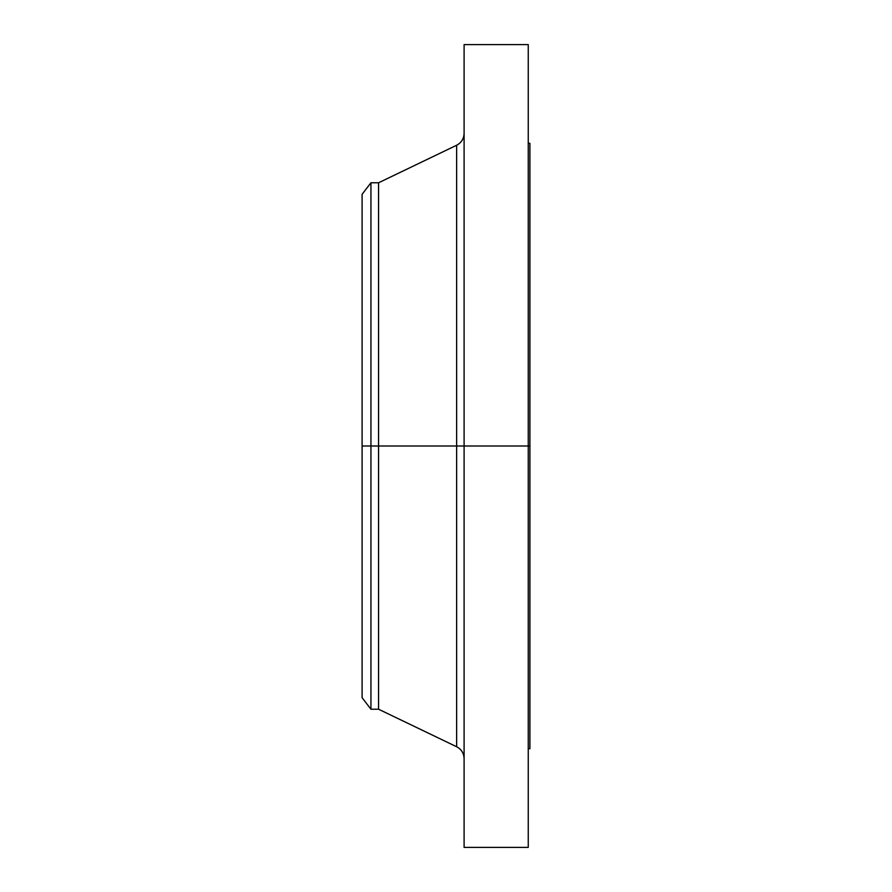 <?xml version="1.0" encoding="UTF-8"?>
<svg xmlns="http://www.w3.org/2000/svg" width="892" height="892" viewBox="0 0 892 892"><rect width="100%" height="100%" fill="white"/><g stroke="black" fill="none" stroke-linecap="round" stroke-linejoin="round"><path stroke-width="1.34" d="M528.254 44.6L528.254 446L528.254 44.6L464.096 44.6L464.096 446L529.904 446L529.904 748.7L529.904 446L528.254 446L528.254 847.4L528.254 446L456.637 446L456.637 145.251L456.637 446L362.096 446L362.096 697.7L362.096 446L370.938 446L370.938 709.218L370.938 446L378.554 446L378.554 709.218L378.554 446L456.637 446L456.637 145.251C461.398 142.72 463.885 138.762 464.096 133.387M362.096 697.7L370.938 709.218L378.554 709.218L456.637 746.749L456.637 446L456.637 746.749L456.637 446L464.096 446L464.096 847.4L464.096 44.6M529.904 143.3L529.904 446L529.904 143.3L528.254 143.3M456.637 145.251L378.554 182.782L378.554 446L378.554 182.782L370.938 182.782L370.938 446L370.938 182.782L362.096 194.3L362.096 446L362.096 194.3M528.254 847.4L464.096 847.4M529.904 748.7L528.254 748.7M456.637 746.749C461.398 749.28 463.885 753.238 464.096 758.613"/></g></svg>
